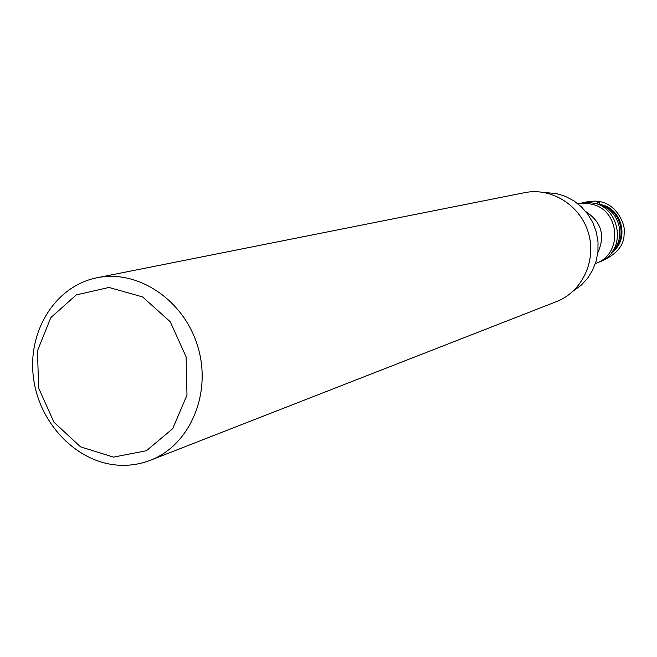 <?xml version="1.0" encoding="UTF-8"?>
<svg xmlns="http://www.w3.org/2000/svg" width="657" height="657" viewBox="0 0 657 657"><rect width="100%" height="100%" fill="white"/><g stroke="black" fill="none" stroke-linecap="round" stroke-linejoin="round"><path stroke-width="0.99" d="M544.546 192.542L556.208 193.519L565.34 196.32L573.857 200.837L581.461 206.898L587.884 214.297L592.893 222.789L596.31 232.069L598.01 241.801L597.944 251.647L596.104 261.264L592.565 270.298L587.465 278.453L580.969 285.425L573.331 290.994M585.839 211.636C601.451 221.918 605.45 235.592 597.837 252.666M113.513 457.116L146.421 450.727L172.725 428.66L186.982 395.112L186.103 356.833L170.204 321.7L142.585 296.923L109.005 287.446L76.286 294.919L50.844 317.561L37.49 350.739L38.615 387.991L53.94 422.205L80.573 446.859L113.513 457.116M118.621 465.189C76.483 462.717 38.582 422.944 33.335 376.707C27.668 330.504 55.804 285.828 97.031 277.763C138.274 269.156 184.576 300.479 198.012 347.282C211.907 393.954 189.766 445.282 150.387 460.253C140.187 464.195 129.601 465.838 118.621 465.189M150.387 460.253L556.561 301.579C582.053 291.831 596.72 260.788 588.475 233.136C580.525 205.395 551.445 187.138 524.721 192.657L97.031 277.763M599.02 204.467C620.955 206.167 630.367 238.36 612.8 251.606M577.873 203.744L587.333 203.185L595.743 205.304C619.888 214.157 621.382 252.51 598.149 262.447L595.365 263.613M581.913 203.021L588.959 201.403L595.595 201.116L598.913 201.518L596.926 203.834C598.026 200.82 599.069 201.083 600.063 204.614L598.913 201.518C616.085 203.465 626.384 224.407 624.084 234.352C624.093 245.48 616.504 254.448 601.303 261.272L599.545 261.872C625.727 252.567 621.571 211.94 596.926 203.834L589.896 202.545L581.921 203.029M601.319 205.649C619.37 211.217 626.072 237.193 612.956 250.728M611.191 253.035C629.332 239.411 621.037 207.448 598.552 204.376M598.149 262.447L599.545 261.872M582.291 202.964L580.895 203.218"/></g></svg>
